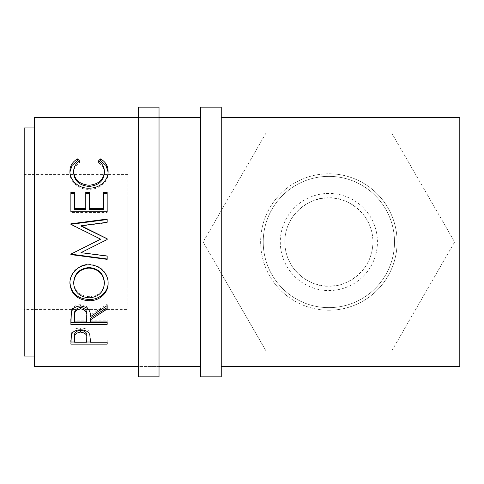 <?xml version="1.0" encoding="UTF-8"?>
<svg xmlns="http://www.w3.org/2000/svg" width="484" height="484" viewBox="0 0 484 484"><rect width="100%" height="100%" fill="white"/><g stroke="black" fill="none" stroke-linecap="round" stroke-linejoin="round"><path stroke-width="0.36" stroke-dasharray="2.42 1.81" d="M159.03 366.455L138.285 366.455L138.285 117.545L138.285 366.455L159.03 366.455L159.03 117.545L138.285 117.545L159.03 117.545L159.03 366.455M138.285 107.17L138.285 376.83M159.03 107.17L159.03 376.83M328.866 193.431A48.569 48.569 0 0 0 280.296 242A48.569 48.569 0 0 0 328.866 290.569A48.569 48.569 0 0 0 377.435 242A48.569 48.569 0 0 0 328.866 193.431M328.866 286.08C341.758 287.853 372.347 274.628 372.946 242C372.347 209.372 341.758 196.147 328.866 197.92A44.08 44.08 0 0 1 372.946 242A44.08 44.08 0 0 1 328.866 286.08A44.08 44.08 0 0 1 284.792 242A44.08 44.08 0 0 1 328.866 197.92C315.973 196.147 285.391 209.372 284.792 242C285.391 274.628 315.973 287.853 328.866 286.08L127.915 286.08L127.915 197.92L127.915 286.08M328.866 176.364A65.636 65.636 0 0 1 394.502 242A65.636 65.636 0 0 1 328.866 307.636A65.636 65.636 0 0 0 394.502 242A65.636 65.636 0 0 0 328.866 176.364A65.636 65.636 0 0 0 263.229 242A65.636 65.636 0 0 0 328.866 307.636A65.636 65.636 0 0 0 394.502 242A65.636 65.636 0 0 0 328.866 176.364A65.636 65.636 0 0 0 263.229 242A65.636 65.636 0 0 0 328.866 307.636A65.636 65.636 0 0 1 263.229 242A65.636 65.636 0 0 1 328.866 176.364M328.866 310.226A68.226 68.226 0 0 0 397.098 242A68.226 68.226 0 0 0 328.866 173.774A68.226 68.226 0 0 1 397.098 242A68.226 68.226 0 0 1 328.866 310.226A68.226 68.226 0 0 1 260.64 242A68.226 68.226 0 0 1 328.866 173.774A68.226 68.226 0 0 0 260.64 242A68.226 68.226 0 0 0 328.866 310.226M328.866 197.92L127.915 197.92M221.255 107.17L221.255 210.588L265.994 133.1L391.744 133.1L454.615 242L391.744 350.9L265.994 350.9L391.744 350.9L454.615 242L391.744 133.1L265.994 133.1L203.123 242L265.994 350.9L221.255 273.412L221.255 366.455L221.255 117.545L221.255 210.588L203.123 242L221.255 273.412L221.255 376.83M127.915 309.415L127.915 174.585L127.915 309.415L24.2 309.415L24.2 174.585L24.2 309.415M127.915 174.585L24.2 174.585M34.57 356.085L34.57 127.915L34.57 356.085M200.515 117.545L200.515 366.455L200.515 117.545M34.57 117.545L34.57 366.455M24.2 127.915L24.2 356.085M79.715 161.027L79.715 162.715C75.661 165.244 73.641 168.656 73.665 172.945M104.381 172.764C104.332 168.577 102.318 165.226 98.331 162.715L99.329 161.735M98.331 161.027L98.331 162.715M108.089 172.08L108.101 172.746C108.228 177.61 106.111 181.784 101.755 185.281C98.022 188.004 93.708 189.341 88.808 189.311C78.414 189.722 69.412 181.083 69.938 172.782L69.962 171.929M108.101 171.276L108.101 172.746M101.755 184.077L101.755 185.281M88.808 188.191L88.808 189.311M69.938 171.312L69.938 172.782M78.686 161.716L79.715 162.715M70.87 192.42L70.87 193.455M74.596 192.42L74.596 209.336M85.765 209.336L85.765 192.42M89.486 192.42L89.486 209.336M103.449 209.336L103.449 192.42M107.17 192.42L107.17 193.455M107.17 212.416L107.17 211.786L107.17 212.416L70.87 212.416L70.87 211.786L70.87 212.416M107.17 239.568L102.227 242M107.17 222.694L107.17 222.283L107.17 222.694L81.052 226.064M107.17 219.542L107.17 219.064M70.87 224.195L70.87 223.814M70.87 224.655L70.87 224.286L70.87 224.655L100.654 239.235M70.87 253.888L95.039 242M107.17 259L107.17 259.363M107.17 255.812L80.991 252.436M89.008 264.875L89.008 264.397C99.166 263.974 108.531 272.976 108.101 282.372L108.089 282.801M108.101 283.231L108.101 282.372M69.95 283.134L69.938 282.644C69.43 273.145 78.674 263.943 89.008 264.397M69.938 283.509L69.938 282.644M73.665 282.493C74.512 291.217 79.678 295.942 89.165 296.68C98.561 295.899 103.63 291.174 104.381 282.493M89.165 296.68L89.165 297.841M70.87 318.793L71.366 310.692C72.667 306.874 75.74 304.859 80.58 304.66C87.61 305.628 90.889 309.113 90.417 315.114L107.17 304.273L107.17 305.598L107.17 304.273M71.366 312.156L71.366 310.692M80.58 305.997L80.58 304.66M90.417 316.675L90.417 315.114M107.17 309.022L107.17 307.63M90.417 321.902L90.417 318.236M90.417 320.239L107.17 320.239L107.17 321.902L107.17 320.239M107.17 324.371L107.17 322.659M70.87 324.371L70.87 322.659M74.596 321.902L74.596 320.239L86.697 320.239L86.745 315.138M74.596 320.239L74.596 315.011M86.697 321.902L86.697 320.239M70.87 339.907L71.414 332.659C72.812 329.658 75.873 328.098 80.61 327.977C85.474 328.104 88.548 329.731 89.818 332.853L90.417 340.682L90.417 338.631L90.417 340.155L107.17 340.155L107.17 342.242L107.17 340.155M71.414 334.589L71.414 332.659M80.61 329.804L80.61 327.977M89.818 334.783L89.818 332.853M90.417 342.242L90.417 340.155M107.17 342.013L90.417 342.013M86.697 342.013L74.596 342.013M70.87 344.142L70.87 342.013M74.596 342.242L74.596 340.155L86.697 340.155L86.775 336.344M74.596 340.155L74.596 336.162M86.697 342.242L86.697 340.155M200.515 107.17L200.515 376.83M459.8 117.545L459.8 366.455"/><path stroke-width="0.73" d="M159.03 376.83L159.03 107.17L138.285 107.17L138.285 376.83L159.03 376.83M221.255 366.455L459.8 366.455L459.8 117.545L221.255 117.545M221.255 376.83L221.255 107.17L200.515 107.17L200.515 376.83L221.255 376.83M34.57 127.915L24.2 127.915L24.2 356.085L34.57 356.085M70.87 344.142L71.414 334.589C72.812 331.522 75.879 329.925 80.61 329.804C85.474 329.937 88.548 331.594 89.818 334.783L90.417 342.242L107.17 342.242L107.17 344.142L70.87 344.142M90.417 319.857L90.417 321.902L107.17 321.902L107.17 324.371L70.87 324.371L71.366 312.156C72.667 308.254 75.74 306.203 80.58 305.997C87.61 306.983 90.889 310.54 90.417 316.675L107.17 305.598L107.17 309.022L90.417 319.857L90.417 318.236L107.17 307.63L107.17 305.598M69.938 283.509C69.43 273.811 78.674 264.403 89.008 264.875C99.214 264.458 108.525 273.654 108.101 283.231C108.549 292.838 99.359 301.078 89.183 300.733C77.525 299.989 71.106 294.248 69.938 283.509M102.227 242L80.991 252.66L107.17 239.513L107.17 238.781L81.052 225.726L107.17 222.283L107.17 219.064L70.87 223.814L70.87 224.286L107.17 219.542L107.17 222.283M80.991 252.66L107.17 256.109L107.17 259.363L70.87 254.602L70.87 254.142L100.654 239.175L70.87 224.286M70.87 211.786L70.87 192.42L74.596 192.42L74.596 208.64L85.765 208.64L85.765 192.42L89.486 192.42L89.486 208.64L103.449 208.64L103.449 192.42L107.17 192.42L107.17 211.786L70.87 211.786L70.87 193.455L74.596 193.455M77.531 158.885L79.715 161.027C75.661 163.616 73.641 167.095 73.665 171.481C74.342 179.685 79.473 184.283 89.056 185.269C98.724 184.259 103.836 179.6 104.381 171.294C104.332 167.01 102.312 163.592 98.331 161.027L100.49 158.885C105.566 161.838 108.107 165.97 108.101 171.276C108.228 176.237 106.111 180.502 101.755 184.077C98.022 186.854 93.708 188.222 88.808 188.191C78.414 188.609 69.412 179.782 69.938 171.312C69.914 165.964 72.443 161.825 77.531 158.885L77.531 160.615L78.686 161.716M200.515 117.545L159.03 117.545M138.285 117.545L34.57 117.545L34.57 366.455L138.285 366.455M200.515 366.455L159.03 366.455M73.665 171.481L73.665 172.945C74.342 180.986 79.473 185.487 89.056 186.455C98.724 185.463 103.83 180.901 104.381 172.764L104.381 171.294M89.056 185.269L89.056 186.455M99.329 161.735L100.49 160.615L106.044 165.552L108.089 172.08M100.49 158.885L100.49 160.615M69.962 171.929L72.031 165.461L77.531 160.615M74.596 208.64L74.596 209.336L85.765 209.336L85.765 208.64M85.765 193.455L89.486 193.455M89.486 208.64L89.486 209.336L103.449 209.336L103.449 208.64M103.449 193.455L107.17 193.455L107.17 211.786M107.17 239.513L107.17 238.848L81.052 226.064L81.052 225.726M95.039 242L100.654 239.175M107.17 256.109L107.17 259L70.87 254.142M108.101 282.372C108.543 291.779 99.365 299.844 89.183 299.511C77.525 298.785 71.106 293.159 69.938 282.644M89.183 300.733L89.183 299.511M104.381 283.358L104.381 282.493C103.667 273.466 98.542 268.475 89.002 267.525C79.533 268.535 74.421 273.527 73.665 282.493L73.665 283.358C74.512 292.263 79.678 297.091 89.165 297.841C98.561 297.043 103.63 292.215 104.381 283.358C103.667 274.138 98.542 269.043 89.002 268.069C79.533 269.098 74.427 274.198 73.665 283.358M89.002 267.525L89.002 268.069M70.87 318.793L70.87 322.659L107.17 322.659L107.17 321.902M86.745 315.138L86.745 316.681C87.404 312.374 85.347 309.73 80.574 308.768L80.574 307.376C75.915 308.296 73.925 310.843 74.596 315.011L74.596 321.902L86.697 321.902L86.745 315.138C87.404 310.903 85.347 308.314 80.574 307.376M80.574 308.768C75.915 309.712 73.925 312.313 74.596 316.566M107.17 344.142L107.17 342.242M90.417 342.013L86.697 342.013M74.596 342.013L70.87 342.013L70.87 339.907M86.775 336.344L86.775 338.334C87.41 334.934 85.359 332.847 80.622 332.084L80.622 330.203C75.976 330.917 73.967 332.901 74.596 336.162L74.596 342.242L86.697 342.242L86.775 336.344C87.41 332.998 85.359 330.953 80.622 330.203M80.622 332.084C75.976 332.81 73.967 334.837 74.596 338.171"/></g></svg>

